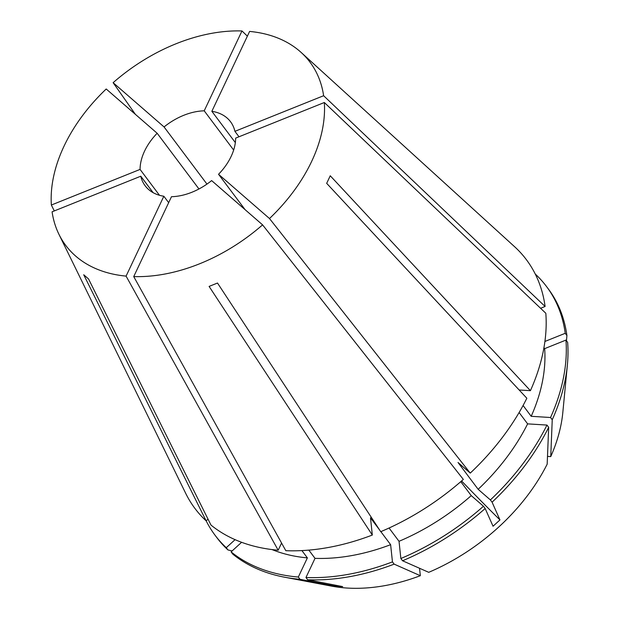 <?xml version="1.0" encoding="UTF-8"?>
<svg xmlns="http://www.w3.org/2000/svg" width="619" height="619" viewBox="0 0 619 619"><rect width="100%" height="100%" fill="white"/><g stroke="black" fill="none" stroke-linecap="round" stroke-linejoin="round"><path stroke-width="0.93" d="M241.603 542.298L231.104 551.885L232.798 554.144A207.203 138.911 -36.9 0 0 284.593 577.21L331.459 586.1A169.521 113.656 -36.9 0 0 347.182 588.05A169.521 113.656 -36.9 0 0 420.332 575.701L394.148 564.141L392.454 561.882L390.628 544.681L380.84 531.636M308.835 550.113L315.017 558.353L305.956 577.519L307.651 579.779L342.663 586.603L335.026 586.131A276.275 161.087 93.5 0 0 335.212 585.156M284.593 577.21A207.203 138.911 -36.9 0 0 300.014 579.307L335.026 586.131M153.156 192.687L140.784 176.206A53.373 35.778 -36.9 0 0 145.163 185.801A53.373 35.778 -36.9 0 0 163.842 196.238L168.67 202.661M198.962 188.973L157.156 133.263A53.373 35.778 -36.9 0 0 140.064 169.413L159.47 195.279M233.657 150.053L204.216 110.824A53.373 35.778 -36.9 0 0 164.066 126.949L206.955 184.098M211.853 111.304A53.373 35.778 -36.9 0 1 230.539 121.734A53.373 35.778 -36.9 0 1 234.918 131.336L323.621 95.721A152.676 102.359 -36.9 0 0 301.174 52.476A152.676 102.359 -36.9 0 0 249.612 31.422L211.853 111.304L235.336 142.587M323.621 95.721L545.099 306.467A207.21 138.919 -36.9 0 0 515.178 247.244L301.174 52.476M324.341 102.506L235.638 138.122A53.373 35.778 -36.9 0 1 218.546 174.279L269.497 218.538A152.676 102.359 -36.9 0 0 324.341 102.506L545.819 313.26A207.21 138.919 -36.9 0 1 530.421 390.674L330.252 175.773L326.677 183.34L526.846 398.241A207.21 138.919 -36.9 0 1 470.254 473.109L458.021 462.486L478.154 489.312A183.34 122.918 -36.9 0 0 527.62 423.876L519.109 412.525M269.497 218.538L470.254 473.109M262.58 224.859L463.337 479.423A207.21 138.919 -36.9 0 1 380.724 531.682L217.501 283.038L209.098 286.411L372.321 535.056A207.21 138.919 -36.9 0 1 285.816 550.693L133.727 276.585A152.676 102.359 -36.9 0 0 262.58 224.859L211.628 180.593A53.373 35.778 -36.9 0 1 171.478 196.71L133.727 276.585M140.784 176.206L52.081 211.814A152.676 102.359 -36.9 0 0 58.921 234.268A152.676 102.359 -36.9 0 0 126.09 276.113L278.179 550.221L281.575 543.049M58.921 234.268L185.677 493.304A207.21 138.919 -36.9 0 0 206.142 520.865L83.712 274.751L88.532 278.945L210.963 525.059A207.21 138.919 -36.9 0 0 278.179 550.221M157.156 133.263L106.205 88.997A152.676 102.359 -36.9 0 0 51.362 205.028L54.294 210.932M234.918 131.336L238.996 136.776M218.546 174.279L245.116 209.686M163.842 196.238L126.09 276.113M140.064 169.413L51.362 205.028M460.768 481.675L471.245 495.626L483.47 506.249L485.164 508.509L493.041 526.235L499.951 519.921A276.275 29.24 47.6 0 1 461.581 480.971M478.154 489.312L490.387 499.935L492.082 502.195A207.203 138.911 -36.9 0 0 548.666 427.327L547.173 464.165A169.521 113.656 -36.9 0 1 428.727 572.327L402.551 560.768L400.857 558.508L399.031 541.308L389.057 528.015M399.031 541.308A183.34 122.918 -36.9 0 0 471.245 495.626M301.91 550.593L307.38 557.874L298.319 577.047L300.014 579.307M272.058 549.579A183.34 122.918 -36.9 0 0 307.38 557.874M400.857 558.508A207.203 138.911 -36.9 0 0 483.47 506.249M231.104 551.885A207.203 138.911 -36.9 0 0 298.319 577.047M402.551 560.768A207.203 138.911 -36.9 0 0 485.164 508.509M519.148 389.978L530.421 390.674M543.939 347.685L544.658 348.636L565.944 340.086L567.638 342.346A207.203 138.911 -36.9 0 1 567.375 365.001A207.203 138.911 -36.9 0 1 552.241 419.767L550.546 417.508L531.195 416.308L523.078 405.491M531.195 416.308A183.34 122.918 -36.9 0 0 544.658 348.636M550.546 417.508A207.203 138.911 -36.9 0 0 565.944 340.086M204.216 110.824L241.975 30.95A152.676 102.359 -36.9 0 0 113.122 82.683L135.399 114.36M241.975 30.95L247.376 36.157M164.066 126.949L113.122 82.683M379.679 530.081L370.495 517.848L372.321 535.056M208.023 519.148L206.142 520.865M315.017 558.353A183.34 122.918 -36.9 0 0 390.628 544.681M490.387 499.935A207.203 138.911 -36.9 0 0 546.972 425.067L527.62 423.876M305.956 577.519A207.203 138.911 -36.9 0 0 392.454 561.882M206.166 520.842A207.203 138.911 -36.9 0 0 215.064 535.249A207.203 138.911 -36.9 0 0 226.275 547.691L235.073 539.66M548.666 427.327L546.972 425.067M307.651 579.779A207.203 138.911 -36.9 0 0 394.148 564.141M215.064 535.249L216.758 537.509A207.203 138.911 -36.9 0 0 227.97 549.951L226.275 547.691M492.082 502.195L499.951 519.921M232.14 550.941L227.97 549.951M419.535 568.273L420.332 575.701M545.099 306.467L540.588 308.277M544.913 341.456L565.224 333.301A207.203 138.911 -36.9 0 0 546.523 286.52A207.203 138.911 -36.9 0 0 535.311 274.07L535.288 274.093M565.224 333.301L566.919 335.56A207.203 138.911 -36.9 0 0 548.217 288.779L546.523 286.52M566.919 335.56L566.462 340.775M547.482 456.396L550.748 456.598L552.241 419.767M550.748 456.598A169.521 113.656 -36.9 0 0 562.818 412.486L567.375 365.001"/></g></svg>

